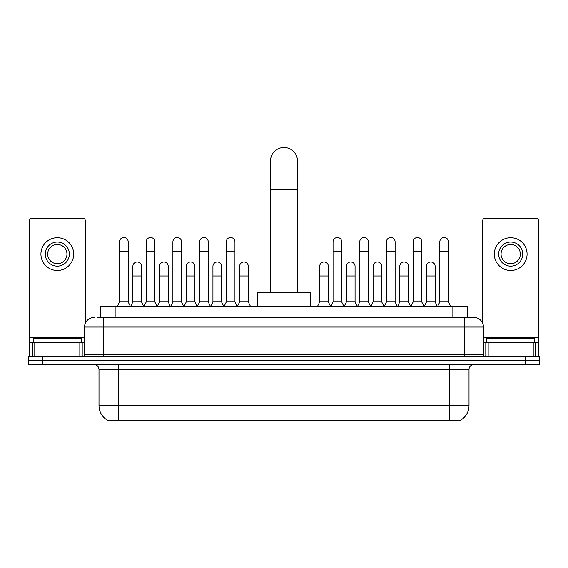 <?xml version="1.0" encoding="UTF-8"?>
<svg xmlns="http://www.w3.org/2000/svg" width="568" height="568" viewBox="0 0 568 568"><rect width="100%" height="100%" fill="white"/><g stroke="black" fill="none" stroke-linecap="round" stroke-linejoin="round"><path stroke-width="0.85" d="M97.54 317.391L103.802 317.391L97.54 317.391L100.678 317.391L100.678 306.791L467.322 306.791L467.322 317.391M460.825 420.022L460.825 420.498L107.174 420.498L107.174 420.022M107.317 420.107A16.863 16.863 0 0 1 98.988 405.559L118.258 405.559L118.258 420.107L449.742 420.107L449.742 405.559L469.012 405.559L469.012 369.427A4.821 4.821 0 0 1 473.833 364.606M98.988 405.559L98.988 369.427C98.697 366.495 97.093 364.89 94.167 364.606M460.683 420.107A16.863 16.863 0 0 0 469.012 405.559M42.856 356.896L539.6 356.896L539.6 360.751L28.4 360.751L28.4 364.606L42.856 364.606L42.856 360.751L28.4 360.751L28.4 356.896L42.856 356.896L42.856 360.751L539.6 360.751L539.6 364.606L42.856 364.606M94.167 317.391A9.635 9.635 0 0 0 84.533 327.026L84.533 354.489A2.407 2.407 0 0 1 82.119 356.896M473.833 317.391L464.198 317.391L473.833 317.391A9.635 9.635 0 0 1 483.467 327.026L483.467 354.489C483.609 355.951 484.412 356.754 485.881 356.896M483.467 327.026L103.802 327.026L103.802 317.391L464.198 317.391L464.198 354.489L483.467 354.489M81.401 342.44L81.401 338.592L33.221 338.592L33.221 342.44M79.832 356.896L79.832 342.44L34.783 342.44L34.783 356.896M85.257 323.362L85.257 220.547A2.407 2.407 0 0 0 82.843 218.133L31.772 218.133A2.407 2.407 0 0 0 29.366 220.547L29.366 342.44L34.783 342.44M79.832 342.44L84.533 342.44M29.366 356.896L29.366 342.44M57.311 242.032A12.049 12.049 0 0 0 45.262 254.081A12.049 12.049 0 0 0 57.311 266.122A12.049 12.049 0 0 0 69.353 254.081A12.049 12.049 0 0 0 57.311 242.032M57.311 244.446A9.635 9.635 0 0 0 47.669 254.081A9.635 9.635 0 0 0 57.311 263.715A9.635 9.635 0 0 0 66.946 254.081A9.635 9.635 0 0 0 57.311 244.446M57.311 270.46A16.38 16.38 0 0 0 73.691 254.081A16.38 16.38 0 0 0 57.311 237.701A16.38 16.38 0 0 0 40.924 254.081A16.38 16.38 0 0 0 57.311 270.46M534.779 342.44L534.779 338.592L486.599 338.592L486.599 342.44M270.51 292.335L270.51 160.992A13.49 13.49 0 0 1 284 147.502A13.49 13.49 0 0 1 297.49 160.992A13.49 13.49 0 0 0 284 147.502M297.49 292.335L297.49 160.992M310.497 306.791L310.497 292.335L257.503 292.335L257.503 306.791M117.1 306.791L119.507 301.97L128.183 301.97L130.59 306.791M128.183 301.97L128.183 241.84A4.338 4.338 0 0 0 123.845 237.502A4.338 4.338 0 0 1 124.122 237.516M119.507 301.97L119.507 251.475L128.183 251.475M119.507 251.475L119.507 241.84A4.338 4.338 0 0 1 123.845 237.502M143.796 306.791L146.203 301.97L154.872 301.97L157.286 306.791M154.872 301.97L154.872 241.84A4.338 4.338 0 0 0 150.541 237.502A4.338 4.338 0 0 1 150.811 237.516M146.203 301.97L146.203 251.475L154.872 251.475M146.203 251.475L146.203 241.84A4.338 4.338 0 0 1 150.541 237.502M170.485 306.791L172.892 301.97L181.568 301.97L183.975 306.791M181.568 301.97L181.568 241.84A4.338 4.338 0 0 0 177.23 237.502A4.338 4.338 0 0 1 177.5 237.516M172.892 301.97L172.892 251.475L181.568 251.475M172.892 251.475L172.892 241.84A4.338 4.338 0 0 1 177.23 237.502M197.181 306.791L199.588 301.97L208.257 301.97L210.671 306.791M208.257 301.97L208.257 241.84A4.338 4.338 0 0 0 203.926 237.502A4.338 4.338 0 0 1 204.196 237.516M199.588 301.97L199.588 251.475L208.257 251.475M199.588 251.475L199.588 241.84A4.338 4.338 0 0 1 203.926 237.502M223.87 306.791L226.277 301.97L234.953 301.97L237.36 306.791M234.953 301.97L234.953 241.84A4.338 4.338 0 0 0 230.615 237.502A4.338 4.338 0 0 1 230.885 237.516M226.277 301.97L226.277 251.475L234.953 251.475M226.277 251.475L226.277 241.84A4.338 4.338 0 0 1 230.615 237.502M330.64 306.791L333.047 301.97L341.723 301.97L344.13 306.791M341.723 301.97L341.723 241.84A4.338 4.338 0 0 0 337.385 237.502A4.338 4.338 0 0 1 337.655 237.516M333.047 301.97L333.047 251.475L341.723 251.475M333.047 251.475L333.047 241.84A4.338 4.338 0 0 1 337.385 237.502M357.329 306.791L359.743 301.97L368.412 301.97L370.819 306.791M368.412 301.97L368.412 241.84A4.338 4.338 0 0 0 364.074 237.502A4.338 4.338 0 0 1 364.351 237.516M359.743 301.97L359.743 251.475L368.412 251.475M359.743 251.475L359.743 241.84A4.338 4.338 0 0 1 364.074 237.502M384.025 306.791L386.432 301.97L395.108 301.97L397.515 306.791M395.108 301.97L395.108 241.84A4.338 4.338 0 0 0 390.77 237.502A4.338 4.338 0 0 1 391.04 237.516M386.432 301.97L386.432 251.475L395.108 251.475M386.432 251.475L386.432 241.84A4.338 4.338 0 0 1 390.77 237.502M410.714 306.791L413.128 301.97L421.797 301.97L424.204 306.791M421.797 301.97L421.797 241.84A4.338 4.338 0 0 0 417.459 237.502A4.338 4.338 0 0 1 417.736 237.516M413.128 301.97L413.128 251.475L421.797 251.475M413.128 251.475L413.128 241.84A4.338 4.338 0 0 1 417.459 237.502M437.41 306.791L439.817 301.97L448.493 301.97L450.9 306.791M448.493 301.97L448.493 241.84A4.338 4.338 0 0 0 444.155 237.502A4.338 4.338 0 0 1 444.425 237.516M439.817 301.97L439.817 251.475L448.493 251.475M439.817 251.475L439.817 241.84A4.338 4.338 0 0 1 444.155 237.502M130.519 306.642L132.855 301.97L141.531 301.97L143.867 306.642M141.531 301.97L141.531 266.321A4.338 4.338 0 0 0 137.463 261.99A4.338 4.338 0 0 1 141.531 266.321M132.855 301.97L132.855 275.956L141.531 275.956M132.855 275.956L132.855 266.321A4.338 4.338 0 0 1 137.463 261.99M157.215 306.642L159.551 301.97L168.22 301.97L170.556 306.642M168.22 301.97L168.22 266.321A4.338 4.338 0 0 0 164.159 261.99A4.338 4.338 0 0 1 168.22 266.321M159.551 301.97L159.551 275.956L168.22 275.956M159.551 275.956L159.551 266.321A4.338 4.338 0 0 1 164.159 261.99M183.904 306.642L186.24 301.97L194.916 301.97L197.252 306.642M194.916 301.97L194.916 266.321A4.338 4.338 0 0 0 190.848 261.99A4.338 4.338 0 0 1 194.916 266.321M186.24 301.97L186.24 275.956L194.916 275.956M186.24 275.956L186.24 266.321A4.338 4.338 0 0 1 190.848 261.99M210.593 306.642L212.936 301.97L221.605 301.97L223.941 306.642M221.605 301.97L221.605 266.321A4.338 4.338 0 0 0 217.544 261.99A4.338 4.338 0 0 1 221.605 266.321M212.936 301.97L212.936 275.956L221.605 275.956M212.936 275.956L212.936 266.321A4.338 4.338 0 0 1 217.544 261.99M237.289 306.642L239.625 301.97L248.301 301.97L250.708 306.791M248.301 301.97L248.301 266.321A4.338 4.338 0 0 0 244.233 261.99A4.338 4.338 0 0 1 248.301 266.321M239.625 301.97L239.625 275.956L248.301 275.956M239.625 275.956L239.625 266.321A4.338 4.338 0 0 1 244.233 261.99M317.292 306.791L319.699 301.97L328.375 301.97L330.711 306.642M328.375 301.97L328.375 266.321A4.338 4.338 0 0 0 324.314 261.99A4.338 4.338 0 0 1 328.375 266.321M319.699 301.97L319.699 275.956L328.375 275.956M319.699 275.956L319.699 266.321A4.338 4.338 0 0 1 324.314 261.99M344.059 306.642L346.395 301.97L355.064 301.97L357.407 306.642M355.064 301.97L355.064 266.321A4.338 4.338 0 0 0 351.003 261.99A4.338 4.338 0 0 1 355.064 266.321M346.395 301.97L346.395 275.956L355.064 275.956M346.395 275.956L346.395 266.321A4.338 4.338 0 0 1 351.003 261.99M370.748 306.642L373.084 301.97L381.76 301.97L384.096 306.642M381.76 301.97L381.76 266.321A4.338 4.338 0 0 0 377.699 261.99A4.338 4.338 0 0 1 381.76 266.321M373.084 301.97L373.084 275.956L381.76 275.956M373.084 275.956L373.084 266.321A4.338 4.338 0 0 1 377.699 261.99M397.444 306.642L399.78 301.97L408.449 301.97L410.785 306.642M408.449 301.97L408.449 266.321A4.338 4.338 0 0 0 404.388 261.99A4.338 4.338 0 0 1 408.449 266.321M399.78 301.97L399.78 275.956L408.449 275.956M399.78 275.956L399.78 266.321A4.338 4.338 0 0 1 404.388 261.99M424.133 306.642L426.469 301.97L435.145 301.97L437.481 306.642M435.145 301.97L435.145 266.321A4.338 4.338 0 0 0 431.076 261.99A4.338 4.338 0 0 1 435.145 266.321M426.469 301.97L426.469 275.956L435.145 275.956M426.469 275.956L426.469 266.321A4.338 4.338 0 0 1 431.076 261.99M533.217 356.896L533.217 342.44L488.168 342.44L488.168 356.896M538.634 356.896L538.634 342.44L538.634 356.896M533.217 342.44L538.634 342.44L538.634 220.547A2.407 2.407 0 0 0 536.227 218.133L485.157 218.133A2.407 2.407 0 0 0 482.743 220.547L482.743 323.362M483.467 342.44L488.168 342.44M510.689 242.032A12.049 12.049 0 0 0 498.647 254.081A12.049 12.049 0 0 0 510.689 266.122A12.049 12.049 0 0 0 522.737 254.081A12.049 12.049 0 0 0 510.689 242.032M510.689 244.446A9.635 9.635 0 0 0 501.054 254.081A9.635 9.635 0 0 0 510.689 263.715A9.635 9.635 0 0 0 520.331 254.081A9.635 9.635 0 0 0 510.689 244.446M510.689 270.46A16.38 16.38 0 0 0 527.076 254.081A16.38 16.38 0 0 0 510.689 237.701A16.38 16.38 0 0 0 494.309 254.081A16.38 16.38 0 0 0 510.689 270.46M447.818 420.498L447.818 420.022M120.182 420.498L120.182 420.022M115.134 317.391L115.134 306.791M452.866 317.391L452.866 306.791M449.742 364.606L449.742 369.427L98.988 369.427M469.012 369.427L449.742 369.427L449.742 405.559L118.258 405.559L118.258 364.606M525.144 364.606L525.144 356.896M103.802 356.896L103.802 327.026L84.533 327.026M84.533 354.489L464.198 354.489L464.198 356.896M84.533 337.626L29.366 337.626M82.204 342.44L82.204 356.896M29.401 342.44L29.401 356.896M32.411 356.896L32.411 342.44M270.51 189.904L297.49 189.904M538.634 337.626L483.467 337.626M538.599 356.896L538.599 342.44M535.588 342.44L535.588 356.896M485.796 356.896L485.796 342.44"/></g></svg>
